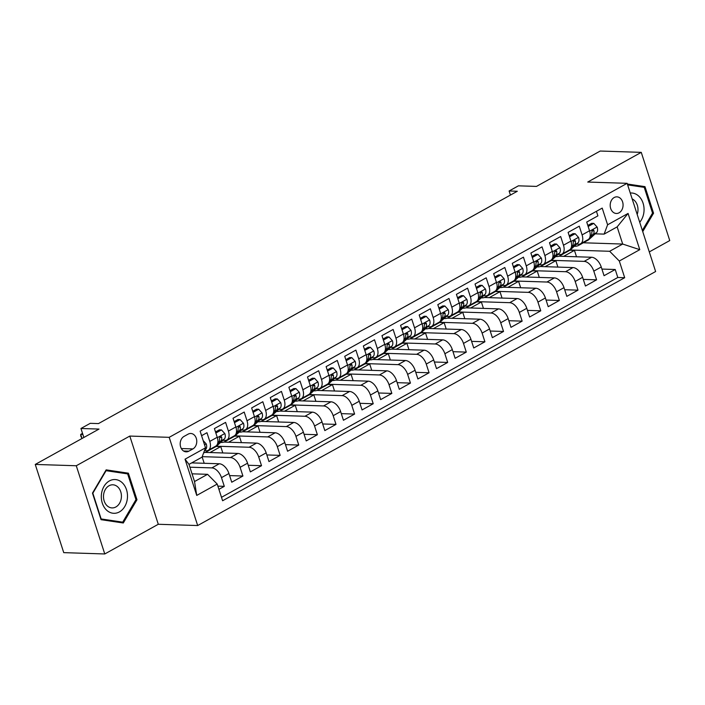 <?xml version="1.0" encoding="UTF-8"?>
<svg xmlns="http://www.w3.org/2000/svg" width="705" height="705" viewBox="0 0 705 705"><rect width="100%" height="100%" fill="white"/><g stroke="black" fill="none" stroke-linecap="round" stroke-linejoin="round"><path stroke-width="1.06" d="M614.17 197.532A8.319 6.442 91.8 0 0 610.283 206.75A8.319 6.442 91.8 0 0 616.364 213.474A8.319 6.442 91.8 0 0 619.096 212.795A8.319 6.442 91.8 0 0 622.973 203.578A8.319 6.442 91.8 0 0 616.893 196.854A8.319 6.442 91.8 0 0 614.17 197.532M649.287 251.914L669.75 240.564L641.259 152.359L600.228 151.037L536.47 186.411L518.413 185.829L509.107 190.993L510.429 195.073M197.682 525.542L655.624 271.522L627.133 183.318L169.191 437.329L197.682 525.542L158.29 524.273L129.799 436.069L76.281 465.749L104.772 553.963L158.29 524.273M104.772 553.963L63.741 552.641L35.25 464.436L99.008 429.072L80.952 428.49L83.86 437.47M76.281 465.749L35.25 464.436M596.43 211.306L597.902 215.862L586.727 222.057L589.539 230.764L582.092 234.897A10.39 5.957 61 0 1 580.567 243.771A10.39 5.957 61 0 1 578.611 244.221L576.584 244.15M582.092 234.897L579.281 226.19L568.115 232.386L570.927 241.092L563.48 245.217A10.39 5.957 61 0 1 561.955 254.1A10.39 5.957 61 0 1 559.99 254.54L557.972 254.479M563.48 245.217L560.669 236.519L549.495 242.714L552.306 251.412L544.859 255.545A10.39 5.957 61 0 1 543.343 264.419A10.39 5.957 61 0 1 541.378 264.868L539.36 264.807M544.859 255.545L542.048 246.847L530.883 253.042L533.694 261.74L526.247 265.873A10.39 5.957 61 0 1 524.723 274.747A10.39 5.957 61 0 1 522.758 275.197L520.739 275.126M526.247 265.873L523.436 257.166L512.271 263.362L515.082 272.068L507.635 276.193A10.39 5.957 61 0 1 506.111 285.076A10.39 5.957 61 0 1 504.146 285.525L502.127 285.454M507.635 276.193L504.824 267.495L493.65 273.69L496.461 282.397L489.014 286.521A10.39 5.957 61 0 1 487.49 295.404A10.39 5.957 61 0 1 485.534 295.844L483.507 295.783M489.014 286.521L486.203 277.823L475.038 284.018L477.849 292.716L470.402 296.849A10.39 5.957 61 0 1 468.878 305.723A10.39 5.957 61 0 1 466.913 306.173L464.895 306.111M470.402 296.849L467.591 288.151L456.417 294.346L459.228 303.044L451.782 307.177A10.39 5.957 61 0 1 450.266 316.051A10.39 5.957 61 0 1 448.301 316.501L446.283 316.43M451.782 307.177L448.979 298.471L437.805 304.666L440.616 313.373L433.17 317.497A10.39 5.957 61 0 1 431.645 326.38A10.39 5.957 61 0 1 429.689 326.829L427.662 326.759M433.17 317.497L430.358 308.799L419.193 314.994L422.004 323.692L414.558 327.825A10.39 5.957 61 0 1 413.033 336.708A10.39 5.957 61 0 1 411.068 337.149L409.05 337.087M414.558 327.825L411.746 319.127L400.572 325.322L403.383 334.02L395.937 338.153A10.39 5.957 61 0 1 394.412 347.027A10.39 5.957 61 0 1 392.456 347.477L390.429 347.415M395.937 338.153L393.126 329.455L381.96 335.65L384.771 344.348L377.325 348.481A10.39 5.957 61 0 1 375.8 357.356A10.39 5.957 61 0 1 373.835 357.805L371.817 357.735M377.325 348.481L374.514 339.775L363.348 345.97L366.151 354.677L358.713 358.801A10.39 5.957 61 0 1 357.188 367.684A10.39 5.957 61 0 1 355.223 368.125L353.205 368.063M358.713 358.801L355.902 350.103L344.727 356.298L347.539 364.996L340.092 369.129A10.39 5.957 61 0 1 338.567 378.012A10.39 5.957 61 0 1 336.611 378.453L334.584 378.391M340.092 369.129L337.281 360.431L326.115 366.626L328.927 375.324L321.48 379.457A10.39 5.957 61 0 1 319.955 388.332A10.39 5.957 61 0 1 317.99 388.781L315.972 388.719M321.48 379.457L318.669 370.751L307.495 376.955L310.306 385.653L302.859 389.786A10.39 5.957 61 0 1 301.335 398.66A10.39 5.957 61 0 1 299.378 399.109L297.36 399.039M302.859 389.786L300.048 381.079L288.883 387.274L291.694 395.981L284.247 400.105A10.39 5.957 61 0 1 282.723 408.988A10.39 5.957 61 0 1 280.757 409.429L278.739 409.367M284.247 400.105L281.436 391.407L270.271 397.602L273.082 406.3L265.635 410.433A10.39 5.957 61 0 1 264.111 419.308A10.39 5.957 61 0 1 262.145 419.757L260.127 419.695M265.635 410.433L262.824 401.735L251.65 407.931L254.461 416.629L247.014 420.762A10.39 5.957 61 0 1 245.49 429.636A10.39 5.957 61 0 1 243.533 430.085L241.507 430.024M247.014 420.762L244.203 412.055L233.038 418.25L235.849 426.957L228.402 431.09A10.39 5.957 61 0 1 226.878 439.964A10.39 5.957 61 0 1 224.913 440.413L222.895 440.343M228.402 431.09L225.591 422.383L214.417 428.578L217.228 437.285A10.39 5.957 61 0 1 215.704 446.159L208.266 450.292A10.39 5.957 61 0 1 206.301 450.733L204.441 450.68M218.911 489.332L224.296 486.344L217.88 486.142M191.698 462.885L219.29 463.767A10.39 5.957 61 0 1 228.931 473.513L231.742 482.22L242.917 476.025L229.61 475.593M205.234 452.39L237.902 453.447A10.39 5.957 -119 0 1 247.552 463.194L250.363 471.892L261.529 465.697L248.222 465.265M223.855 442.07L256.523 443.119A10.39 5.957 -119 0 1 266.164 452.866L268.975 461.563L280.149 455.368L266.834 454.945M242.467 431.742L275.135 432.791A10.39 5.957 -119 0 1 284.785 442.537L287.596 451.244L298.761 445.049L285.454 444.617M261.088 421.414L293.756 422.462A10.39 5.957 -119 0 1 303.397 432.209L306.208 440.916L317.373 434.721L304.067 434.289M279.7 411.086L312.368 412.143A10.39 5.957 -119 0 1 322.009 421.89L324.82 430.588L335.994 424.392L322.687 423.961M298.312 400.766L330.98 401.815A10.39 5.957 -119 0 1 340.63 411.561L343.441 420.259L354.606 414.064L341.299 413.641M316.933 390.438L349.601 391.486A10.39 5.957 -119 0 1 359.242 401.233L362.053 409.94L373.227 403.745L359.911 403.313M335.545 380.11L368.213 381.158A10.39 5.957 -119 0 1 377.862 390.914L380.665 399.612L391.839 393.416L378.532 392.985M354.166 369.79L386.825 370.839A10.39 5.957 -119 0 1 396.474 380.585L399.286 389.283L410.451 383.088L397.144 382.665M372.778 359.462L405.445 360.511A10.39 5.957 -119 0 1 415.086 370.257L417.898 378.955L429.072 372.76L415.756 372.337M391.39 349.134L424.058 350.182A10.39 5.957 -119 0 1 433.707 359.929L436.518 368.636L447.684 362.44L434.377 362.009M410.01 338.805L442.678 339.863A10.39 5.957 -119 0 1 452.319 349.61L455.13 358.307L466.296 352.112L452.989 351.68M428.622 328.486L461.29 329.535A10.39 5.957 -119 0 1 470.931 339.281L473.742 347.979L484.917 341.784L471.61 341.361M447.243 318.158L479.902 319.206A10.39 5.957 -119 0 1 489.552 328.953L492.363 337.651L503.529 331.456L490.222 331.033M465.855 307.829L498.523 308.878A10.39 5.957 -119 0 1 508.164 318.625L510.975 327.332L522.149 321.136L508.834 320.704M484.467 297.501L517.135 298.559A10.39 5.957 -119 0 1 526.785 308.305L529.596 317.003L540.761 310.808L527.455 310.376M503.088 287.182L535.756 288.23A10.39 5.957 -119 0 1 545.397 297.977L548.208 306.675L559.373 300.48L546.067 300.057M521.7 276.853L554.368 277.902A10.39 5.957 -119 0 1 564.009 287.649L566.82 296.356L577.994 290.152L564.687 289.729M540.312 266.525L572.98 267.574A10.39 5.957 -119 0 1 582.63 277.321L585.441 286.027L596.606 279.832L583.299 279.4M80.952 428.49L90.258 423.326L98.471 423.59L517.311 191.258L509.107 190.993M188.817 451.182L192.906 448.918A8.055 6.239 91.8 0 0 196.669 439.99A8.055 6.239 91.8 0 0 190.782 433.478A8.055 6.239 91.8 0 0 188.138 434.139L184.04 436.404A8.055 6.239 91.8 0 0 180.277 445.331A8.055 6.239 91.8 0 0 186.164 451.843A8.055 6.239 91.8 0 0 188.817 451.182L183.573 451.015M604.115 234.113L607.604 224.789L602.211 208.098L200.123 431.143L205.507 447.825L202.027 457.157L188.993 464.384L194.536 481.541L207.57 474.315L217.21 484.062L222.604 500.753L624.692 277.708L619.307 261.026L609.658 251.28L622.691 244.053L617.148 226.887L604.115 234.113L595.205 233.831M607.604 224.789L628.076 213.43L639.779 249.667L619.307 261.026M217.21 484.062L196.739 495.421L185.036 459.184L205.507 447.825M551.53 260.33L584.154 261.379A10.39 5.957 61 0 1 593.795 271.125L596.606 279.832M558.933 256.197L591.601 257.255L584.154 261.379M532.918 270.658L565.533 271.707A10.39 5.957 61 0 1 575.183 281.454L577.994 290.152M514.298 280.987L546.921 282.035A10.39 5.957 61 0 1 556.562 291.782L559.373 300.48M495.685 291.315L528.309 292.363A10.39 5.957 61 0 1 537.95 302.11L540.761 310.808M477.074 301.634L509.689 302.683A10.39 5.957 61 0 1 519.338 312.43L522.149 321.136M458.453 311.962L491.077 313.011A10.39 5.957 61 0 1 500.717 322.758L503.529 331.456M439.841 322.291L472.456 323.339A10.39 5.957 61 0 1 482.105 333.086L484.917 341.784M421.22 332.61L453.844 333.659A10.39 5.957 61 0 1 463.493 343.414L466.296 352.112M402.608 342.938L435.232 343.987A10.39 5.957 61 0 1 444.873 353.734L447.684 362.44M383.996 353.267L416.611 354.315A10.39 5.957 61 0 1 426.261 364.062L429.072 372.76M365.375 363.595L397.999 364.644A10.39 5.957 61 0 1 407.64 374.39L410.451 383.088M346.763 373.914L379.378 374.963A10.39 5.957 61 0 1 389.028 384.71L391.839 393.416M328.142 384.243L360.766 385.291A10.39 5.957 61 0 1 370.416 395.038L373.227 403.745M309.53 394.571L342.154 395.62A10.39 5.957 61 0 1 351.795 405.366L354.606 414.064M290.918 404.899L323.533 405.948A10.39 5.957 61 0 1 333.183 415.694L335.994 424.392M272.297 415.219L304.921 416.267A10.39 5.957 61 0 1 314.562 426.014L317.373 434.721M253.685 425.547L286.309 426.595A10.39 5.957 61 0 1 295.95 436.342L298.761 445.049M235.065 435.875L267.688 436.924A10.39 5.957 61 0 1 277.338 446.67L280.149 455.368M216.453 446.203L249.076 447.252A10.39 5.957 61 0 1 258.717 456.999L261.529 465.697M202.203 456.664L230.456 457.571A10.39 5.957 61 0 1 240.105 467.318L242.917 476.025M189.901 467.195L211.844 467.9A10.39 5.957 61 0 1 221.485 477.646L224.296 486.344M221.493 497.325L617.8 277.488L615.227 269.504L601.911 269.072M591.601 257.255A10.39 5.957 -119 0 1 601.242 267.001L604.053 275.699L615.227 269.504M201.595 435.699L206.97 432.711L209.782 441.409A10.39 5.957 61 0 1 208.266 450.292M192.042 473.822L207.57 474.315M129.799 436.069L169.191 437.329M641.259 152.359L587.741 182.049L627.133 183.318M583.123 242.776L622.691 244.053L639.779 249.667M570.142 250.011L609.658 251.28M204.203 463.282L202.124 456.902M209.993 452.548L220.753 446.573L216.144 446.424M222.815 452.962L220.753 446.573M226.878 439.964L234.324 435.831A10.39 5.957 -119 0 0 235.849 426.957M228.605 442.22L239.374 436.245L234.756 436.095M241.436 442.634L239.374 436.245M245.49 429.636L252.936 425.512A10.39 5.957 -119 0 0 254.461 416.629M247.217 431.892L257.986 425.926L253.377 425.776M260.048 432.306L257.986 425.926M264.111 419.308L271.557 415.183A10.39 5.957 -119 0 0 273.082 406.3M265.838 421.572L276.607 415.598L271.989 415.448M278.669 421.978L276.607 415.598M282.723 408.988L290.169 404.855A10.39 5.957 -119 0 0 291.694 395.981M284.45 411.244L295.219 405.269L290.61 405.119M297.281 411.658L295.219 405.269M301.335 398.66L308.781 394.527A10.39 5.957 -119 0 0 310.306 385.653M303.071 400.916L313.831 394.941L309.222 394.8M315.893 401.33L313.831 394.941M319.955 388.332L327.402 384.207A10.39 5.957 -119 0 0 328.927 375.324M321.683 390.588L332.452 384.622L327.834 384.472M334.514 391.002L332.452 384.622M338.567 378.012L346.014 373.879A10.39 5.957 -119 0 0 347.539 364.996M340.295 380.268L351.064 374.293L346.455 374.144M353.126 380.674L351.064 374.293M357.188 367.684L364.635 363.551A10.39 5.957 -119 0 0 366.151 354.677M358.915 369.94L369.684 363.965L365.067 363.815M371.746 370.354L369.684 363.965M375.8 357.356L383.247 353.223A10.39 5.957 -119 0 0 384.771 344.348M377.527 359.612L388.296 353.637L383.687 353.496M390.358 360.026L388.296 353.637M394.412 347.027L401.859 342.903A10.39 5.957 -119 0 0 403.383 334.02M396.139 349.283L406.908 343.317L402.299 343.168M408.97 349.698L406.908 343.317M413.033 336.708L420.48 332.575A10.39 5.957 -119 0 0 422.004 323.692M414.76 338.964L425.529 332.989L420.911 332.839M427.591 339.369L425.529 332.989M431.645 326.38L439.092 322.247A10.39 5.957 -119 0 0 440.616 313.373M433.372 328.636L444.141 322.661L439.532 322.511M446.203 329.05L444.141 322.661M450.266 316.051L457.712 311.918A10.39 5.957 -119 0 0 459.228 303.044M451.993 318.308L462.753 312.333L458.144 312.192M464.815 318.722L462.753 312.333M468.878 305.723L476.324 301.599A10.39 5.957 -119 0 0 477.849 292.716M470.605 307.979L481.374 302.013L476.765 301.863M483.436 308.393L481.374 302.013M487.49 295.404L494.936 291.271A10.39 5.957 -119 0 0 496.461 282.397M489.217 297.66L499.986 291.685L495.377 291.535M502.048 298.074L499.986 291.685M506.111 285.076L513.557 280.942A10.39 5.957 -119 0 0 515.082 272.068M507.838 287.332L518.607 281.357L513.989 281.207M520.669 287.746L518.607 281.357M524.723 274.747L532.169 270.614A10.39 5.957 -119 0 0 533.694 261.74M526.45 277.003L537.219 271.037L532.61 270.887M539.281 277.418L537.219 271.037M543.343 264.419L550.781 260.295A10.39 5.957 -119 0 0 552.306 251.412M545.071 266.684L555.831 260.709L551.222 260.559M557.893 267.089L555.831 260.709M561.955 254.1L569.402 249.967A10.39 5.957 -119 0 0 570.927 241.092M563.683 256.356L574.452 250.381L569.834 250.231M576.514 256.77L574.452 250.381M617.8 277.488L624.692 277.708M580.567 243.771L588.014 239.638A10.39 5.957 -119 0 0 589.539 230.764M188.993 464.384L185.036 459.184M194.536 481.541L196.739 495.421M628.076 213.43L617.148 226.887M123.304 522.995L136.981 499.748L128.398 473.187L106.147 469.865L92.47 493.112L101.053 519.682L123.304 522.995M642.731 231.61L653.561 213.201L644.978 186.64L627.362 184.014M128.398 473.187L121.507 472.967L105.715 470.605M135.915 499.713L136.981 499.748M638.096 186.437L627.635 184.86M638.087 186.42L644.978 186.64M652.495 213.174L653.561 213.201M203.163 440.563L206.265 443.965A6.883 3.948 61 0 1 205.657 449.42L204.538 450.442M80.767 436.051L80.696 434.395L82.018 438.492L80.767 436.051M82.882 434.465L80.696 434.395L82.529 433.372M109.398 480.925A16.894 13.087 91.8 0 0 102.295 503.132A16.894 13.087 91.8 0 0 119.401 511.918A16.894 13.087 91.8 0 0 126.503 489.711A16.894 13.087 91.8 0 0 109.398 480.925M109.028 485.754A11.562 8.962 91.8 0 0 103.626 498.567A11.562 8.962 91.8 0 0 112.086 507.917A11.562 8.962 91.8 0 0 115.884 506.965A11.562 8.962 91.8 0 0 121.286 494.152A11.562 8.962 91.8 0 0 112.826 484.802A11.562 8.962 91.8 0 0 109.028 485.754M135.959 499.634L122.714 522.158L101.15 518.942L92.84 493.209L106.085 470.684L127.649 473.901L135.959 499.634M116.316 521.956L122.714 522.158M639.717 222.269A16.894 13.087 91.8 0 0 643.956 211.808A16.894 13.087 91.8 0 0 630.27 193.029M637.188 214.443A11.562 8.962 91.8 0 0 637.919 211.139A11.562 8.962 91.8 0 0 632.173 198.916M627.635 184.877L644.229 187.354L652.539 213.095L642.343 230.42M208.495 450.16L207.561 451.015A19.881 11.403 61 0 1 206.301 451.923A19.881 11.403 61 0 1 203.674 452.733M215.853 433.002L221.476 429.909L224.877 433.645A6.883 3.948 61 0 1 224.269 439.092L216.867 445.851A19.881 11.403 61 0 1 215.607 446.758L212.064 448.724A19.881 11.403 -119 0 0 213.324 447.816L214.258 446.961M221.476 429.909L219.343 429.838L215.51 431.962M212.029 448.204L211.095 449.05A19.881 11.403 61 0 1 209.834 449.957L206.301 451.923M210.892 449.235A19.881 11.403 -119 0 0 212.064 448.724M217.457 444.044L220.735 441.048A6.883 3.948 -119 0 0 221.714 437.382L221.335 436.633L220.216 436.651L219.484 438.625A6.883 3.948 61 0 1 218.497 442.291L217.766 442.96M227.107 439.841L226.173 440.687A19.881 11.403 61 0 1 224.913 441.594A19.881 11.403 61 0 1 220.63 442.414M234.465 422.674L240.097 419.581L243.498 423.317A6.883 3.948 61 0 1 242.881 428.763L235.479 435.523A19.881 11.403 61 0 1 234.219 436.43L230.685 438.395A19.881 11.403 -119 0 0 231.945 437.488L232.879 436.633M240.097 419.581L237.964 419.51L234.131 421.634M230.641 437.875L229.707 438.73A19.881 11.403 61 0 1 228.446 439.638L224.913 441.594M229.504 438.907A19.881 11.403 -119 0 0 230.685 438.395M236.069 433.716L239.348 430.729A6.883 3.948 -119 0 0 240.335 427.063L239.947 426.305L238.828 426.331L238.096 428.296A6.883 3.948 61 0 1 237.109 431.962L236.378 432.632M245.719 429.512L244.785 430.367A19.881 11.403 61 0 1 243.525 431.275A19.881 11.403 61 0 1 239.242 432.094M253.077 412.355L258.709 409.252L262.11 412.989A6.883 3.948 61 0 1 261.502 418.435L254.1 425.203A19.881 11.403 61 0 1 252.839 426.111L249.297 428.067A19.881 11.403 -119 0 0 250.557 427.16L251.491 426.313M258.709 409.252L256.576 409.182L252.743 411.315M249.262 427.547L248.327 428.402A19.881 11.403 61 0 1 247.067 429.31L243.525 431.275M248.125 428.578A19.881 11.403 -119 0 0 249.297 428.067M254.681 423.397L257.959 420.4A6.883 3.948 -119 0 0 258.946 416.734L258.559 415.985L257.448 416.003L256.717 417.977A6.883 3.948 61 0 1 255.73 421.643L254.999 422.304M264.34 419.184L263.406 420.039A19.881 11.403 61 0 1 262.145 420.947A19.881 11.403 61 0 1 257.854 421.766M271.698 402.026L277.321 398.933L280.722 402.661A6.883 3.948 61 0 1 280.114 408.116L272.712 414.875A19.881 11.403 61 0 1 271.451 415.783L267.918 417.748A19.881 11.403 -119 0 0 269.178 416.84L270.112 415.985M277.321 398.933L275.188 398.863L271.363 400.986M267.874 417.219L266.939 418.074A19.881 11.403 61 0 1 265.679 418.981L262.145 420.947M266.737 418.25A19.881 11.403 -119 0 0 267.918 417.748M273.302 413.068L276.58 410.072A6.883 3.948 -119 0 0 277.567 406.406L277.18 405.657L276.06 405.675L275.329 407.649A6.883 3.948 61 0 1 274.342 411.315L273.611 411.984M282.952 408.856L282.018 409.711A19.881 11.403 61 0 1 280.757 410.618A19.881 11.403 61 0 1 276.475 411.438M290.31 391.698L295.941 388.605L299.343 392.341A6.883 3.948 61 0 1 298.726 397.787L291.324 404.547A19.881 11.403 61 0 1 290.063 405.454L286.53 407.419A19.881 11.403 -119 0 0 287.79 406.512L288.724 405.657M295.941 388.605L293.809 388.534L289.975 390.658M286.486 406.9L285.551 407.746A19.881 11.403 61 0 1 284.3 408.653L280.757 410.618M285.349 407.931A19.881 11.403 -119 0 0 286.53 407.419M291.914 402.74L295.192 399.753A6.883 3.948 -119 0 0 296.179 396.078L295.792 395.329L294.672 395.346L293.95 397.32A6.883 3.948 61 0 1 292.963 400.986L292.231 401.656M301.564 398.536L300.638 399.382A19.881 11.403 61 0 1 299.378 400.29A19.881 11.403 61 0 1 295.087 401.11M308.922 381.37L314.553 378.277L317.955 382.013A6.883 3.948 61 0 1 317.347 387.459L309.944 394.218A19.881 11.403 61 0 1 308.684 395.126L305.142 397.091A19.881 11.403 -119 0 0 306.402 396.184L307.336 395.329M314.553 378.277L312.421 378.206L308.587 380.33M305.106 396.571L304.172 397.426A19.881 11.403 61 0 1 302.912 398.334L299.378 400.29M303.97 397.602A19.881 11.403 -119 0 0 305.142 397.091M310.535 392.412L313.813 389.424A6.883 3.948 -119 0 0 314.791 385.758L314.412 385L313.293 385.027L312.562 386.992A6.883 3.948 61 0 1 311.575 390.658L310.843 391.328M320.185 388.208L319.25 389.063A19.881 11.403 61 0 1 317.99 389.971A19.881 11.403 61 0 1 313.699 390.79M327.543 371.05L333.174 367.948L336.576 371.685A6.883 3.948 61 0 1 335.959 377.131L328.556 383.899A19.881 11.403 61 0 1 327.296 384.807L323.762 386.763A19.881 11.403 -119 0 0 325.023 385.855L325.957 385.009M333.174 367.948L331.042 367.887L327.208 370.01M323.718 386.243L322.784 387.098A19.881 11.403 61 0 1 321.524 388.006L317.99 389.971M322.582 387.274A19.881 11.403 -119 0 0 323.762 386.763M329.147 382.092L332.425 379.096A6.883 3.948 -119 0 0 333.412 375.43L333.024 374.681L331.905 374.699L331.174 376.673A6.883 3.948 61 0 1 330.187 380.339L329.455 381M338.797 377.88L337.862 378.735A19.881 11.403 61 0 1 336.602 379.642A19.881 11.403 61 0 1 332.319 380.462M346.155 360.722L351.786 357.629L355.188 361.357A6.883 3.948 61 0 1 354.58 366.812L347.168 373.571A19.881 11.403 61 0 1 345.917 374.478L342.374 376.444A19.881 11.403 -119 0 0 343.635 375.536L344.569 374.681M351.786 357.629L349.654 357.558L345.82 359.682M342.339 375.924L341.405 376.77A19.881 11.403 61 0 1 340.145 377.677L336.602 379.642M341.202 376.955A19.881 11.403 -119 0 0 342.374 376.444M347.759 371.764L351.037 368.768A6.883 3.948 -119 0 0 352.024 365.102L351.636 364.353L350.526 364.37L349.795 366.344A6.883 3.948 61 0 1 348.808 370.01L348.076 370.68M357.417 367.552L356.483 368.407A19.881 11.403 61 0 1 355.223 369.314A19.881 11.403 61 0 1 350.931 370.134M364.776 350.394L370.398 347.301L373.8 351.037A6.883 3.948 61 0 1 373.192 356.483L365.789 363.242A19.881 11.403 61 0 1 364.529 364.15L360.995 366.115A19.881 11.403 -119 0 0 362.255 365.208L363.181 364.353M370.398 347.301L368.266 347.23L364.441 349.354M360.951 365.595L360.017 366.45A19.881 11.403 61 0 1 358.757 367.358L355.223 369.314M359.814 366.626A19.881 11.403 -119 0 0 360.995 366.115M366.38 361.436L369.658 358.448A6.883 3.948 -119 0 0 370.645 354.774L370.257 354.025L369.138 354.042L368.407 356.016A6.883 3.948 61 0 1 367.42 359.682L366.688 360.352M376.029 357.232L375.095 358.078A19.881 11.403 61 0 1 373.835 358.986A19.881 11.403 61 0 1 369.552 359.814M383.388 340.066L389.019 336.972L392.421 340.709A6.883 3.948 61 0 1 391.804 346.155L384.401 352.923A19.881 11.403 61 0 1 383.141 353.831L379.607 355.787A19.881 11.403 -119 0 0 380.867 354.879L381.802 354.025M389.019 336.972L386.886 336.902L383.053 339.026M379.563 355.267L378.629 356.122A19.881 11.403 61 0 1 377.369 357.03L373.835 358.986M378.426 356.298A19.881 11.403 -119 0 0 379.607 355.787M384.992 351.116L388.27 348.12A6.883 3.948 -119 0 0 389.257 344.454L388.869 343.696L387.75 343.723L387.019 345.688A6.883 3.948 61 0 1 386.04 349.354L385.309 350.024M394.641 346.904L393.707 347.759A19.881 11.403 61 0 1 392.456 348.667A19.881 11.403 61 0 1 388.164 349.486M402 329.746L407.631 326.644L411.033 330.381A6.883 3.948 61 0 1 410.425 335.827L403.022 342.595A19.881 11.403 61 0 1 401.762 343.502L398.219 345.459A19.881 11.403 -119 0 0 399.479 344.551L400.414 343.705M407.631 326.644L405.498 326.582L401.665 328.706M398.184 344.939L397.25 345.794A19.881 11.403 61 0 1 395.99 346.701L392.456 348.667M397.047 345.97A19.881 11.403 -119 0 0 398.219 345.459M403.613 340.788L406.882 337.792A6.883 3.948 -119 0 0 407.869 334.126L407.49 333.377L406.371 333.394L405.639 335.368A6.883 3.948 61 0 1 404.652 339.035L403.921 339.704M413.262 336.576L412.328 337.431A19.881 11.403 61 0 1 411.068 338.338A19.881 11.403 61 0 1 406.776 339.158M420.621 319.418L426.252 316.325L429.645 320.052A6.883 3.948 61 0 1 429.037 325.507L421.634 332.267A19.881 11.403 61 0 1 420.374 333.174L416.84 335.139A19.881 11.403 -119 0 0 418.1 334.232L419.034 333.377M426.252 316.325L424.11 316.254L420.286 318.378M416.796 334.619L415.862 335.465A19.881 11.403 61 0 1 414.602 336.373L411.068 338.338M415.659 335.65A19.881 11.403 -119 0 0 416.84 335.139M422.224 330.46L425.503 327.464A6.883 3.948 -119 0 0 426.49 323.798L426.102 323.049L424.983 323.066L424.251 325.04A6.883 3.948 61 0 1 423.264 328.706L422.533 329.376M431.874 326.248L430.94 327.102A19.881 11.403 61 0 1 429.68 328.01A19.881 11.403 61 0 1 425.397 328.83M439.233 309.09L444.864 305.996L448.265 309.733A6.883 3.948 61 0 1 447.657 315.179L440.246 321.938A19.881 11.403 61 0 1 438.986 322.846L435.452 324.811A19.881 11.403 -119 0 0 436.712 323.903L437.646 323.049M444.864 305.996L442.731 305.926L438.898 308.05M435.417 324.291L434.483 325.146A19.881 11.403 61 0 1 433.223 326.054L429.68 328.01M434.271 325.322A19.881 11.403 -119 0 0 435.452 324.811M440.837 320.132L444.115 317.144A6.883 3.948 -119 0 0 445.102 313.478L444.714 312.72L443.595 312.747L442.872 314.712A6.883 3.948 61 0 1 441.885 318.378L441.154 319.048M450.495 315.928L449.561 316.774A19.881 11.403 61 0 1 448.301 317.682A19.881 11.403 61 0 1 444.009 318.51M457.853 298.77L463.476 295.668L466.877 299.405A6.883 3.948 61 0 1 466.269 304.851L458.867 311.619A19.881 11.403 61 0 1 457.607 312.526L454.073 314.483A19.881 11.403 -119 0 0 455.324 313.575L456.258 312.72M463.476 295.668L461.343 295.598L457.51 297.73M454.029 313.963L453.095 314.818A19.881 11.403 61 0 1 451.834 315.725L448.301 317.682M452.892 314.994A19.881 11.403 -119 0 0 454.073 314.483M459.457 309.812L462.736 306.816A6.883 3.948 -119 0 0 463.723 303.15L463.335 302.392L462.216 302.419L461.484 304.384A6.883 3.948 61 0 1 460.497 308.05L459.766 308.719M469.107 305.6L468.173 306.455A19.881 11.403 61 0 1 466.913 307.362A19.881 11.403 61 0 1 462.63 308.182M476.465 288.442L482.097 285.34L485.498 289.076A6.883 3.948 61 0 1 484.881 294.531L477.479 301.291A19.881 11.403 61 0 1 476.219 302.198L472.685 304.155A19.881 11.403 -119 0 0 473.945 303.247L474.879 302.401M482.097 285.34L479.964 285.278L476.131 287.402M472.641 303.635L471.707 304.489A19.881 11.403 61 0 1 470.447 305.397L466.913 307.362M471.504 304.666A19.881 11.403 -119 0 0 472.685 304.155M478.069 299.484L481.348 296.488A6.883 3.948 -119 0 0 482.335 292.822L481.947 292.073L480.828 292.09L480.096 294.064A6.883 3.948 61 0 1 479.118 297.73L478.387 298.4M487.719 295.272L486.785 296.126A19.881 11.403 61 0 1 485.525 297.034A19.881 11.403 61 0 1 481.242 297.854M495.077 278.114L500.709 275.02L504.11 278.757A6.883 3.948 61 0 1 503.502 284.203L496.1 290.962A19.881 11.403 61 0 1 494.839 291.87L491.297 293.835A19.881 11.403 -119 0 0 492.557 292.927L493.491 292.073M500.709 275.02L498.576 274.95L494.743 277.074M491.262 293.315L490.327 294.161A19.881 11.403 61 0 1 489.067 295.069L485.525 297.034M490.125 294.346A19.881 11.403 -119 0 0 491.297 293.835M496.681 289.156L499.96 286.16A6.883 3.948 -119 0 0 500.947 282.493L500.568 281.744L499.448 281.762L498.717 283.736A6.883 3.948 61 0 1 497.73 287.402L496.999 288.072M506.34 284.952L505.406 285.798A19.881 11.403 61 0 1 504.146 286.706A19.881 11.403 61 0 1 499.854 287.525M513.698 267.785L519.329 264.692L522.722 268.429A6.883 3.948 61 0 1 522.114 273.875L514.712 280.634A19.881 11.403 61 0 1 513.452 281.542L509.918 283.507A19.881 11.403 -119 0 0 511.178 282.599L512.112 281.744M519.329 264.692L517.188 264.622L513.363 266.746M509.874 282.987L508.939 283.842A19.881 11.403 61 0 1 507.679 284.75L504.146 286.706M508.737 284.018A19.881 11.403 -119 0 0 509.918 283.507M515.302 278.827L518.58 275.84A6.883 3.948 -119 0 0 519.567 272.174L519.18 271.416L518.06 271.443L517.329 273.408A6.883 3.948 61 0 1 516.342 277.074L515.611 277.744M524.952 274.624L524.018 275.479A19.881 11.403 61 0 1 522.758 276.386A19.881 11.403 61 0 1 518.475 277.206M532.31 257.466L537.941 254.364L541.343 258.101A6.883 3.948 61 0 1 540.735 263.547L533.324 270.315A19.881 11.403 61 0 1 532.063 271.222L528.53 273.179A19.881 11.403 -119 0 0 529.79 272.271L530.724 271.425M537.941 254.364L535.809 254.293L531.975 256.426M528.486 272.659L527.56 273.514A19.881 11.403 61 0 1 526.3 274.421L522.758 276.386M527.349 273.69A19.881 11.403 -119 0 0 528.53 273.179M533.914 268.508L537.192 265.512A6.883 3.948 -119 0 0 538.179 261.846L537.792 261.088L536.672 261.114L535.95 263.08A6.883 3.948 61 0 1 534.963 266.754L534.231 267.415M543.564 264.296L542.639 265.15A19.881 11.403 61 0 1 541.378 266.058A19.881 11.403 61 0 1 537.087 266.878M550.931 247.138L556.553 244.036L559.955 247.772A6.883 3.948 61 0 1 559.347 253.227L551.945 259.986A19.881 11.403 61 0 1 550.684 260.894L547.142 262.859A19.881 11.403 -119 0 0 548.402 261.952L549.336 261.097M556.553 244.036L554.421 243.974L550.587 246.098M547.106 262.33L546.172 263.185A19.881 11.403 61 0 1 544.912 264.093L541.378 266.058M545.97 263.362A19.881 11.403 -119 0 0 547.142 262.859M552.535 258.18L555.813 255.184A6.883 3.948 -119 0 0 556.791 251.518L556.412 250.768L555.293 250.786L554.562 252.76A6.883 3.948 61 0 1 553.575 256.426L552.843 257.096M562.185 253.967L561.25 254.822A19.881 11.403 61 0 1 559.99 255.73A19.881 11.403 61 0 1 555.699 256.55M569.543 236.81L575.174 233.716L578.576 237.453A6.883 3.948 61 0 1 577.959 242.899L570.557 249.658A19.881 11.403 61 0 1 569.296 250.566L565.762 252.531A19.881 11.403 -119 0 0 567.023 251.623L567.957 250.768M575.174 233.716L573.042 233.646L569.208 235.77M565.718 252.011L564.784 252.857A19.881 11.403 61 0 1 563.524 253.765L559.99 255.73M564.582 253.042A19.881 11.403 -119 0 0 565.762 252.531M571.147 247.852L574.425 244.855A6.883 3.948 -119 0 0 575.412 241.189L575.024 240.44L573.905 240.458L573.174 242.432A6.883 3.948 61 0 1 572.187 246.098L571.455 246.768M580.797 243.648L579.862 244.494A19.881 11.403 61 0 1 578.602 245.402A19.881 11.403 61 0 1 574.319 246.221M588.155 226.481L593.786 223.388L597.188 227.125A6.883 3.948 61 0 1 596.58 232.571L589.177 239.33A19.881 11.403 61 0 1 587.917 240.238L584.375 242.203A19.881 11.403 -119 0 0 585.635 241.295L586.569 240.44M593.786 223.388L591.654 223.318L587.82 225.441M584.339 241.683L583.405 242.538A19.881 11.403 61 0 1 582.145 243.445L578.602 245.402M583.202 242.714A19.881 11.403 -119 0 0 584.375 242.203M589.759 237.523L593.037 234.536A6.883 3.948 -119 0 0 594.024 230.87L593.636 230.112L592.526 230.138L591.795 232.104A6.883 3.948 61 0 1 590.808 235.77L590.076 236.439M572.98 267.574L565.533 271.707M554.368 277.902L546.921 282.035M535.756 288.23L528.309 292.363M517.135 298.559L509.689 302.683M498.523 308.878L491.077 313.011M479.902 319.206L472.456 323.339M461.29 329.535L453.844 333.659M442.678 339.863L435.232 343.987M424.058 350.182L416.611 354.315M405.445 360.511L397.999 364.644M386.825 370.839L379.378 374.963M368.213 381.158L360.766 385.291M349.601 391.486L342.154 395.62M330.98 401.815L323.533 405.948M312.368 412.143L304.921 416.267M293.756 422.462L286.309 426.595M275.135 432.791L267.688 436.924M256.523 443.119L249.076 447.252M237.902 453.447L230.456 457.571M219.29 463.767L211.844 467.9M228.931 473.513L221.485 477.646M601.242 267.001L593.795 271.125M582.63 277.321L575.183 281.454M564.009 287.649L556.562 291.782M545.397 297.977L537.95 302.11M526.785 308.305L519.338 312.43M508.164 318.625L500.717 322.758M489.552 328.953L482.105 333.086M470.931 339.281L463.493 343.414M452.319 349.61L444.873 353.734M433.707 359.929L426.261 364.062M415.086 370.257L407.64 374.39M396.474 380.585L389.028 384.71M377.862 390.914L370.416 395.038M359.242 401.233L351.795 405.366M340.63 411.561L333.183 415.694M322.009 421.89L314.562 426.014M303.397 432.209L295.95 436.342M284.785 442.537L277.338 446.67M266.164 452.866L258.717 456.999M247.552 463.194L240.105 467.318M217.228 437.285L209.782 441.409M181.317 448.539L192.906 448.918M206.177 443.877L204.529 444.793M205.657 449.42L204.723 449.931M224.798 433.549L217.351 437.673M211.095 449.05L207.561 451.015M216.867 445.851L213.324 447.816M218.497 442.291L217.819 442.669M224.269 439.092L220.735 441.048M219.696 437.32L221.714 437.382M243.41 423.22L235.972 427.353M229.707 438.73L226.173 440.687M235.479 435.523L231.945 437.488M237.109 431.962L236.431 432.341M242.881 428.763L239.348 430.729M238.308 426.992L240.335 427.063M262.022 412.901L254.584 417.025M248.327 428.402L244.785 430.367M254.1 425.203L250.557 427.16M255.73 421.643L255.051 422.013M261.502 418.435L257.959 420.4M256.92 416.673L258.946 416.734M280.643 402.573L273.196 406.697M266.939 418.074L263.406 420.039M272.712 414.875L269.178 416.84M274.342 411.315L273.663 411.694M280.114 408.116L276.58 410.072M275.54 406.344L277.567 406.406M299.255 392.244L291.817 396.369M285.551 407.746L282.018 409.711M291.324 404.547L287.79 406.512M292.963 400.986L292.275 401.365M298.726 397.787L295.192 399.753M294.152 396.016L296.179 396.078M317.876 381.916L310.429 386.049M304.172 397.426L300.638 399.382M309.944 394.218L306.402 396.184M311.575 390.658L310.896 391.037M317.347 387.459L313.813 389.424M312.773 385.688L314.791 385.758M336.488 371.597L329.05 375.721M322.784 387.098L319.25 389.063M328.556 383.899L325.023 385.855M330.187 380.339L329.508 380.709M335.959 377.131L332.425 379.096M331.385 375.368L333.412 375.43M355.1 361.268L347.662 365.393M341.405 376.77L337.862 378.735M347.168 373.571L343.635 375.536M348.808 370.01L348.129 370.389M354.58 366.812L351.037 368.768M349.997 365.04L352.024 365.102M373.72 350.94L366.274 355.073M360.017 366.45L356.483 368.407M365.789 363.242L362.255 365.208M367.42 359.682L366.741 360.061M373.192 356.483L369.658 358.448M368.618 354.712L370.645 354.774M392.332 340.612L384.895 344.745M378.629 356.122L375.095 358.078M384.401 352.923L380.867 354.879M386.04 349.354L385.353 349.733M391.804 346.155L388.27 348.12M387.23 344.384L389.257 344.454M410.953 330.293L403.507 334.417M397.25 345.794L393.707 347.759M403.022 342.595L399.479 344.551M404.652 339.035L403.974 339.413M410.425 335.827L406.882 337.792M405.851 334.064L407.869 334.126M429.565 319.964L422.119 324.089M415.862 335.465L412.328 337.431M421.634 332.267L418.1 334.232M423.264 328.706L422.586 329.085M429.037 325.507L425.503 327.464M424.463 323.736L426.49 323.798M448.177 309.636L440.74 313.769M434.483 325.146L430.94 327.102M440.246 321.938L436.712 323.903M441.885 318.378L441.207 318.757M447.657 315.179L444.115 317.144M443.075 313.408L445.102 313.478M466.798 299.308L459.352 303.441M453.095 314.818L449.561 316.774M458.867 311.619L455.324 313.575M460.497 308.05L459.819 308.429M466.269 304.851L462.736 306.816M461.696 303.079L463.723 303.15M485.41 288.988L477.972 293.113M471.707 304.489L468.173 306.455M477.479 301.291L473.945 303.247M479.118 297.73L478.431 298.109M484.881 294.531L481.348 296.488M480.308 292.76L482.335 292.822M504.022 278.66L496.584 282.784M490.327 294.161L486.785 296.126M496.1 290.962L492.557 292.927M497.73 287.402L497.051 287.781M503.502 284.203L499.96 286.16M498.92 282.432L500.947 282.493M522.643 268.332L515.196 272.465M508.939 283.842L505.406 285.798M514.712 280.634L511.178 282.599M516.342 277.074L515.663 277.453M522.114 273.875L518.58 275.84M517.54 272.104L519.567 272.174M541.255 258.004L533.817 262.137M527.56 273.514L524.018 275.479M533.324 270.315L529.79 272.271M534.963 266.754L534.275 267.125M540.735 263.547L537.192 265.512M536.152 261.775L538.179 261.846M559.876 247.684L552.429 251.808M546.172 263.185L542.639 265.15M551.945 259.986L548.402 261.952M553.575 256.426L552.896 256.805M559.347 253.227L555.813 255.184M554.773 251.456L556.791 251.518M578.488 237.356L571.05 241.48M564.784 252.857L561.25 254.822M570.557 249.658L567.023 251.623M572.187 246.098L571.508 246.477M577.959 242.899L574.425 244.855M573.385 241.128L575.412 241.189M597.1 227.028L589.662 231.161M583.405 242.538L579.862 244.494M589.177 239.33L585.635 241.295M590.808 235.77L590.129 236.149M596.58 232.571L593.037 234.536M591.997 230.799L594.024 230.87"/></g></svg>
